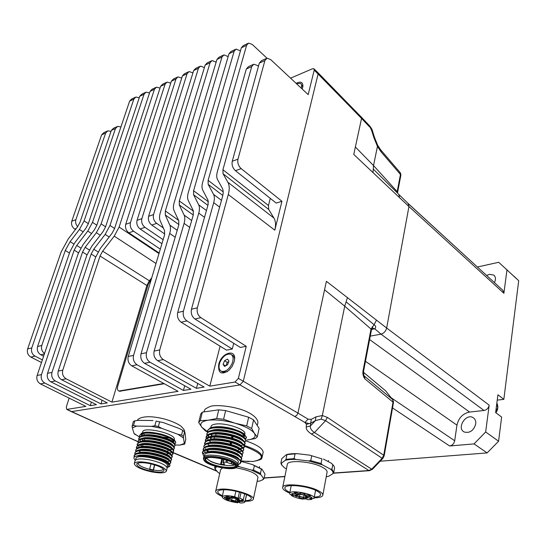 <?xml version="1.0" encoding="UTF-8"?>
<svg xmlns="http://www.w3.org/2000/svg" width="546" height="546" viewBox="0 0 546 546"><rect width="100%" height="100%" fill="white"/><g stroke="black" fill="none" stroke-linecap="round" stroke-linejoin="round"><path stroke-width="0.82" d="M372.461 469.273L371.71 469.171L368.884 470.529L369.785 470.659M382.876 458.408L382.145 458.285L371.71 469.171L314.462 432.541L311.445 434.029L368.884 470.529L333.456 473.027M384.166 455.883L383.742 455.228L382.145 458.285L325.566 420.673L314.462 432.541C311.281 430.35 309.951 428.139 310.469 425.9L306.231 427.02C305.992 429.238 307.726 431.572 311.445 434.029M393.407 402.866L393.011 402.136L383.742 455.228L327.334 417.397L325.566 420.673L321.164 419.103L315.356 420.666L315.929 416.885L311.254 419.362L308.101 419.151L304.907 422.481L309.159 423.621L310.722 423.191L311.254 419.362M392.71 399.692L393.011 402.136L364.96 378.917C362.851 376.221 362.353 372.802 363.459 368.652L363.909 369.512M392.574 399.522L385.708 390.888L392.451 399.406L364.428 376.112L364.96 378.917M363.547 372.338L385.708 390.888L363.547 372.379M310.722 423.191L310.469 425.9L315.356 420.666L310.722 423.191L306.449 424.317L304.907 422.481L294.785 416.509L296.758 415.39L297.945 413.097L308.101 419.151M138.247 441.864L138.8 441.946L138.186 441.68M380.808 149.979L399.965 172.365L400.812 175.559M397.536 193.093L397.188 191.626L400.457 174.461L381.081 151.863L380.61 149.747L377.655 145.243M377.614 145.154L377.45 146.389L373.88 137.612L374.426 137.237L372.276 130.303L371.696 130.651L369.335 125.56M318.038 72.789L361.24 117.021L361.548 118.421L369.683 127M373.88 137.612L371.696 130.651M372.229 328.849L372.884 328.248L374.836 328.883L381.006 334.145C383.906 333.306 385.79 331.265 386.664 328.03L408.947 206.525L386.664 328.03L376.481 320.133L374.119 324.706C375.948 326.064 376.194 327.464 374.836 328.883L371.99 329.061M376.481 320.133L347.44 297.625L346.089 301.883L374.112 324.706L371.007 329.026L371.437 329.941M381.006 334.145L370.263 336.111L380.992 334.145L484.036 410.476C486.807 409.882 488.527 408.108 489.182 405.159L485.66 431.975L474.037 443.898L487.128 452.921L498.594 441.223L501.624 417.055L495.638 412.571L497.918 394.772L503.835 399.358L497.229 400.129M399.29 194.861L408.108 203.501L408.947 206.525L399.597 197.7L398.812 194.362L373.259 169.083L372.993 172.591L353.767 154.443L361.548 118.421L318.106 74.003M363.459 368.652L371.007 329.026L344.724 306.176L322.331 415.513L315.929 416.885M372.188 328.883L371.451 329.866L363.923 369.437C363.165 371.744 364.005 377.102 364.059 375.682L364.059 375.682M372.884 328.248L372.29 326.713M270.27 198.369L268.468 205.521L268.734 209.48L273.955 218.1C275.716 221.116 276.003 225.15 274.815 230.187L281.934 201.276L241.155 168.612C238.384 165.97 237.312 162.817 237.96 159.166L264.899 60.558L266.994 58.197L252.252 44.438L248.56 43.1L246.608 45.304L208.108 180.33L208.169 184.343L213.547 194.383C214.598 196.43 214.653 199.194 213.718 202.682L183.415 311.179L177.682 312.565C176.911 316.646 178.071 319.867 181.163 322.229L186.909 320.891C183.818 318.516 182.651 315.281 183.415 311.179M266.168 58.572L261.438 60.736L259.336 63.09L232.248 161.295C231.606 164.933 232.664 168.066 235.442 170.686L241.155 168.612M281.934 201.276L276.235 203.105L235.442 170.686M77.662 226.651C75.785 224.502 75.184 222.181 75.867 219.704L105.671 133.019L107.862 130.815L111.015 131.381M107.009 131.204L103.808 132.664L101.617 134.862L71.772 221.232C71.028 224.386 72.011 227.006 74.72 229.102L76.201 228.556M145.263 92.513L141.748 94.199L139.728 96.301L96.744 225.471L94.308 229.962L83.149 244.478L78.255 253.487L37.121 375.491C36.254 379.177 37.353 381.982 40.424 383.913L85.879 406.388L66.755 409.418L66.312 406.961L69.137 398.109M41.489 362.524L30.842 357.07L34.985 356.108C32.002 354.177 30.938 351.447 31.777 347.918L65.281 250.477L70.093 241.666L79.436 229.477L84.111 220.898L115.479 128.556L117.67 126.344L120.912 126.979M116.817 126.733L113.527 128.235L111.336 130.439L79.928 222.447L77.539 226.808L68.25 238.936L61.172 251.89L27.641 348.914C26.802 352.429 27.866 355.146 30.842 357.07M75.437 229.559L74.72 229.102M135.074 97.386L131.647 99.024L129.627 101.119L88.22 223.935L85.811 228.365L74.822 242.683L69.984 251.57L37.565 346.512C36.725 350.061 37.797 352.812 40.786 354.763L44.39 353.931M44.54 353.494C41.885 351.433 40.977 348.771 41.796 345.488L74.181 250.136L76.727 245.475L87.776 231.074L92.506 222.379L133.845 99.113L135.858 97.011L139.244 97.761M91.387 402.115L90.288 405.664L44.779 383.053C41.708 381.108 40.602 378.289 41.462 374.59L82.555 252.047L85.128 247.311L96.349 232.719L101.133 223.894L144.035 94.246L146.048 92.138L149.522 92.977M181.729 78.03L177.962 76.87L175.962 79.013L130.439 222.645L125.73 224.29C125 227.709 126.03 230.549 128.836 232.808L133.552 231.211C130.747 228.938 129.709 226.085 130.439 222.645M192.943 72.836L189.073 71.56L187.08 73.71L141.851 218.666L137.032 220.345C136.302 223.805 137.346 226.679 140.151 228.979L144.983 227.341C142.172 225.027 141.127 222.14 141.851 218.666M204.416 67.54L200.437 66.121L198.444 68.284L153.542 214.585L148.601 216.312C147.884 219.806 148.928 222.72 151.747 225.048L156.695 223.375C153.876 221.028 152.825 218.093 153.542 214.585M216.148 62.121L212.053 60.565L210.073 62.735L165.356 210.954L165.267 214.953L169.847 225.164C170.734 227.245 170.686 230.002 169.704 233.435L133.565 355.378L128.249 356.483C127.423 360.531 128.59 363.65 131.736 365.834L137.066 364.776C133.913 362.578 132.746 359.445 133.565 355.378M228.153 56.586L223.942 54.88L221.969 57.057L179.327 200.942L179.293 204.948L184.132 215.104C185.067 217.171 185.053 219.936 184.084 223.389L146.478 352.682L141.018 353.822C140.206 357.917 141.373 361.077 144.533 363.302L150.007 362.216C146.847 359.978 145.673 356.804 146.478 352.682M240.445 50.935L236.104 49.058L234.145 51.249L193.577 190.738L193.591 194.745L198.696 204.846C199.686 206.907 199.706 209.671 198.751 213.138L159.753 349.911L154.136 351.085C153.33 355.234 154.511 358.435 157.671 360.694L163.295 359.582C160.135 357.309 158.947 354.088 159.753 349.911M290.561 78.16L312.476 68.769L313.902 68.748L314.189 70.188L308.176 94.622L270.639 59.548L266.994 58.197M155.671 87.531L152.061 89.264L150.048 91.38L105.508 227.047L103.044 231.6L91.714 246.321L86.766 255.46L47.543 373.321C46.676 377.047 47.789 379.886 50.867 381.845L55.33 380.965C52.245 378.992 51.133 376.133 51.993 372.392L91.168 254.006L93.762 249.201L105.166 234.411L109.999 225.457L154.45 89.278L156.456 87.162L160.026 88.097M166.312 82.446L162.599 84.221L160.592 86.35L114.524 228.665L112.032 233.285L100.519 248.212L95.516 257.487L58.217 371.096C57.364 374.863 58.477 377.736 61.568 379.723L66.141 378.822C63.043 376.822 61.923 373.928 62.776 370.14L100.027 256.026L102.655 251.153L114.237 236.145L119.124 227.061L165.083 84.2L167.09 82.071L170.761 83.115M177.184 77.245L173.369 79.068L171.369 81.204L125.73 224.29M160.306 249.133L133.552 231.211M188.295 71.929L184.377 73.806L182.384 75.949L137.032 220.345M163.124 239.68L144.983 227.341M199.659 66.496L195.632 68.421L193.646 70.577L148.601 216.312M163.343 227.969L156.695 223.375M211.282 60.934L207.146 62.913L205.16 65.083L160.292 212.722C159.336 215.943 159.268 218.543 160.087 220.529L164.578 230.808L164.489 235.128L128.249 356.483M223.171 55.248L218.919 57.282L216.946 59.459L174.147 202.778C173.205 206.013 173.164 208.62 174.037 210.599L178.781 220.823L178.74 225.15L141.018 353.822M235.333 49.427L230.965 51.515L228.999 53.706L188.268 192.642C187.339 195.891 187.333 198.505 188.254 200.471L193.264 210.64L193.277 214.967L154.136 351.085M247.788 43.468L243.298 45.618L241.339 47.816L202.668 182.309C201.754 185.579 201.781 188.186 202.75 190.145L208.04 200.252L208.108 204.586L177.682 312.565M253.01 64.578L248.416 66.673L246.301 69.021L217.349 171.772C216.455 175.054 216.516 177.668 217.54 179.607L222.304 188.213C223.389 190.254 223.471 193.025 222.536 196.512L191.455 309.234C190.697 313.363 191.864 316.625 194.956 319.028L200.86 317.663C197.761 315.24 196.594 311.957 197.345 307.801L228.296 194.54C229.654 189.353 229.525 185.265 227.887 182.268L223.034 173.73L222.918 169.717L251.733 66.551L253.842 64.203L257.494 65.513L258.429 66.373M42.376 359.91L34.985 356.108M71.362 411.65L239.981 384.93L243.27 381.285L318.106 73.976L317.82 72.536L314.046 68.885M200.86 317.663L246.246 346.3L238.356 378.364L235.053 382.029L209.787 386.152L163.295 359.582M197.734 383.435L196.444 388.336L204.143 387.073L157.671 360.694M196.444 388.336L150.007 362.216M184.712 385.749L183.442 390.458L190.95 389.23L144.533 363.302M183.442 390.458L137.066 364.776M151.761 277.75L149.365 280.808L146.881 285.51L111.916 402.136L178.085 391.332L131.736 365.834M111.916 402.136L66.141 378.822M102.095 400.252L100.976 403.924L107.296 402.887L61.568 379.723M100.976 403.924L55.33 380.965M90.288 405.664L96.458 404.661L50.867 381.845M233.729 343.311L232.282 349.024L186.909 320.891M246.246 346.3L240.342 347.454L194.956 319.028M220.099 346.184L209.787 386.152M232.282 349.024L226.535 350.143L181.163 322.229M161.93 243.693L140.151 228.979M164.762 233.988L151.747 225.048M159.152 252.989L128.836 232.808M43.612 356.231L40.786 354.763M234.22 361.554L232.173 366.386L228.835 370.461C221.294 375.211 217.936 373.191 218.741 364.387C221.307 352.771 236.172 348.225 234.548 359.759L234.22 361.554M296.109 83.347C300.853 81.054 303.105 82.159 302.866 86.671L302.177 89.012M151.385 278.999L148.28 284.138L117.786 386.015C117.083 388.684 117.445 390.356 118.878 391.025L163.807 383.476M164.298 383.749L119.362 391.277M224.556 360.729L227.491 359.077L228.979 361.097L227.518 364.783L224.57 366.421L223.096 364.387L224.556 360.729L227.225 362.339L226.037 365.608M225.566 365.868L223.096 364.387M228.719 361.752L227.225 362.339M219.949 362.223C222.945 356.156 226.515 353.487 230.671 354.231C233.265 355.671 233.777 358.688 232.2 363.281C229.218 369.349 225.655 372.038 221.519 371.341C218.857 369.888 218.339 366.851 219.949 362.223M231.593 354.791L232.105 355.105C233.674 355.815 234.487 357.337 234.555 359.671M227.232 371.696L222.959 372.201L222.017 371.642M296.403 83.62L300.593 83.401C301.706 84.289 301.918 85.865 301.228 88.131M300.996 83.777L302.805 86.985M143.489 435.415C150.089 433.176 169.499 437.783 172.911 441.912M173.259 442.151C170.611 437.824 148.976 432.698 142.868 435.517M140.233 440.069L140.561 439.475M142.656 438.315C149.222 436.042 168.885 440.704 172.229 444.819M172.563 445.051C169.99 440.745 148.116 435.565 142.049 438.411M140.213 440.185L140.506 441.461M141.823 441.216C148.348 438.923 168.264 443.625 171.546 447.734M171.867 447.959C169.369 443.673 147.243 438.445 141.23 441.311M138.937 447.276L138.998 445.27M140.991 444.13C147.475 441.803 167.642 446.56 170.857 450.655M171.512 452.061L170.065 453.33M168.775 453.624L167.117 453.767M167.151 453.651L168.612 453.528M169.983 453.248L171.499 452.143M171.171 450.873C168.748 446.608 146.376 441.332 140.411 444.219M137.933 448.689L138.206 448.184M140.158 447.044C146.601 444.697 167.028 449.501 170.161 453.583M170.468 453.794C168.134 449.549 145.509 444.219 139.592 447.14M139.326 449.965C145.734 447.597 166.407 452.45 169.472 456.511M169.765 456.715C167.513 452.504 144.635 447.126 138.773 450.061M138.493 452.9C144.854 450.498 165.786 455.412 168.769 459.452M167.697 461.875L169.321 460.783L167.793 461.957M169.055 459.65C166.892 455.46 143.762 450.027 137.954 452.989M137.653 455.842C143.953 453.412 165.138 458.367 168.066 462.387L168.086 462.407M168.345 462.585C166.271 458.422 142.875 452.941 137.128 455.924M139.537 436.834L139.435 435.906C140.643 433.053 146.253 432.371 156.279 433.872C168.27 436.411 174.754 439.373 175.744 442.765L174.973 443.857L175.744 442.765M143.851 432.596C146.806 431.688 152.655 432.207 161.398 434.152C170.639 436.964 175.43 439.796 175.778 442.642M161.398 434.152L156.477 433.108C149.713 432.002 144.731 432.043 141.53 433.231L139.435 435.906M138.786 439.701L138.67 438.766C139.872 435.933 145.489 435.264 155.528 436.773C167.533 439.312 174.037 442.26 175.027 445.618L174.229 446.71M143.578 440.738L142.24 439.851M170.14 446.881L170.523 446.86M175.136 445.181L174.44 443.175C171.226 440.206 164.988 437.817 155.726 436.001C148.915 434.889 143.912 434.93 140.718 436.118L138.78 438.363M138.022 442.567L137.906 441.632C139.094 438.82 144.717 438.165 154.771 439.673C166.789 442.212 173.307 445.147 174.31 448.478L173.498 449.57M138.855 438.192L139.189 439.393M169.287 449.713L172.188 449.378M174.42 448.034L173.751 446.082C170.55 443.12 164.291 440.731 154.968 438.902C148.109 437.783 143.093 437.824 139.906 439.018L138.008 441.229M137.264 445.447L137.135 444.499C138.322 441.714 143.946 441.072 154.013 442.588C166.045 445.12 172.577 448.034 173.594 451.344L172.768 452.429M168.188 453.303L167.233 453.303M142.26 446.505L140.636 445.454M168.421 452.552L169.096 452.525M173.703 450.894L173.055 448.989C169.867 446.041 163.588 443.652 154.211 441.81C147.304 440.683 142.267 440.724 139.094 441.926L137.244 444.103M136.5 448.327L136.37 447.372C137.558 444.615 143.182 443.987 153.249 445.502C165.302 448.034 171.847 450.935 172.87 454.211L172.031 455.303M169.588 455.999L169.151 456.047M137.326 443.925L137.688 445.14M172.986 453.76L172.359 451.904C169.192 448.969 162.892 446.58 153.453 444.731C146.492 443.591 141.434 443.632 138.274 444.833L136.37 447.372M135.742 451.221L135.599 450.259C136.787 447.515 142.417 446.908 152.491 448.43C164.571 450.962 171.123 453.856 172.147 457.098L171.294 458.176M168.912 458.845L168.366 458.906M166.428 458.995L165.793 458.988M140.95 452.306L139.025 451.085M136.561 446.805L136.93 448.027M172.263 456.64L171.656 454.825C168.509 451.904 162.189 449.508 152.696 447.652C145.686 446.505 140.609 446.539 137.462 447.754L135.599 450.259M134.971 454.115L134.828 453.146C136.002 450.436 141.639 449.836 151.727 451.358C163.827 453.897 170.393 456.77 171.424 459.985L170.57 461.049M168.236 461.704L167.581 461.773M171.424 459.978L171.615 459.213L170.959 457.753C167.827 454.845 161.486 452.45 151.931 450.58C144.867 449.433 139.769 449.46 136.643 450.675L134.93 452.77M134.255 457.125L134.05 456.047C135.224 453.357 140.861 452.777 150.962 454.299C163.077 456.831 169.656 459.691 170.693 462.878L169.806 463.95M170.891 462.1L170.256 460.688C167.137 457.794 160.777 455.398 151.167 453.521C144.048 452.361 138.937 452.388 135.824 453.61L134.255 455.282M167.049 467.444L168.031 467.069C169.656 464.707 167.656 462.469 162.046 460.367L150.28 456.927C143.714 455.685 138.827 455.48 135.606 456.306L135.074 456.531C133.456 457.377 133.545 458.585 135.34 460.162M162.046 460.367C167.301 462.401 169.942 464.202 169.97 465.779L169.158 466.796L167.281 467.369M134.241 455.48L134.685 456.756M169.97 465.772L169.547 463.629C166.455 460.742 160.067 458.36 150.396 456.463C143.803 455.378 138.875 455.33 135.606 456.306M163.234 468.905L163.234 469.075C162.647 470.591 159.384 470.925 153.433 470.079L153.385 470.454L153.235 469.908L149.638 469.144L149.802 469.744L153.385 470.454M149.249 463.52C157.214 465.294 162.128 467.39 163.991 469.819C164.339 472.249 160.155 472.72 151.447 471.246C141.141 468.809 136.275 466.277 136.848 463.663C138.582 462.38 142.718 462.332 149.249 463.52M149.679 469.328C142.431 467.417 138.561 465.431 138.07 463.37L138.213 462.988M151.624 471.867C141.045 469.458 135.258 466.741 134.268 463.718C135.237 461.588 140.165 461.309 149.065 462.865C159.732 465.322 165.52 468.038 166.421 471.007C165.397 473.143 160.463 473.43 151.624 471.867M167.083 468.379L167.158 468.093C166.264 465.096 160.49 462.373 149.836 459.909C140.95 458.353 136.015 458.654 135.039 460.804L134.343 463.418M167.369 465.984L167.417 465.308C167.117 460.073 135.667 453.296 135.968 458.544L135.599 459.93M174.154 440.322L173.669 441.755C173.178 439.987 170.468 438.131 165.54 436.179M143.455 433.394L141.946 434.875L141.994 435.462M174.324 439.653L174.386 438.909C174.215 433.142 142.533 426.249 142.704 432.029L142.472 432.903M143.209 433.504L144.943 435.101M154.859 425.819L156.095 421.103L159.616 421.805L158.388 426.522L154.859 425.819L151.454 426.317L161.793 428.371L177.962 434.323L183.511 438.076L184.35 443.488L179.805 445.106L175.198 444.99M158.388 426.522L161.793 428.371M153.433 470.079L154.771 464.912M141.66 435.79L141.462 433.933M134.043 433.49L139.414 436.957L134.043 433.49L132.344 427.914L136.609 426.098L151.454 426.317M183.511 438.076L183.456 436.343L181.572 435.06L177.962 434.323M181.572 435.06L182.733 430.385L184.93 432.357L185.79 439.544L184.657 444.11L184.35 443.488M159.616 421.805L163.295 422.577L179.409 428.562L182.733 430.385M163.295 422.577L156.095 421.103M152.982 420.522L138.152 420.359L134.821 420.857L133.558 425.518L136.609 426.098M133.558 425.518L132.112 426.139L132.344 427.914M132.112 426.139L133.374 421.492L134.821 420.857M184.657 444.11L179.805 445.106M184.616 431.681L183.456 436.343M289.721 493.127L287.79 492.274C284.329 490.581 282.61 489.018 282.637 487.592C282.05 482.739 307.132 484.78 318.059 490.574C321.294 492.219 322.891 493.714 322.85 495.065C322.509 496.846 319.608 497.781 314.148 497.863M327.047 472.351L327.109 472.024C327.17 470.577 325.607 468.994 322.42 467.287C311.65 461.254 286.773 459.459 287.278 464.646L282.705 487.264M314.284 497.126C318.277 496.901 320.386 496.082 320.611 494.669C320.645 493.468 319.219 492.137 316.332 490.67C306.613 485.53 284.357 483.715 284.869 488.028C284.841 489.291 286.363 490.677 289.428 492.178L289.871 492.383M300.341 494L299.686 493.311C300.662 492.826 302.231 492.983 304.409 493.782L305.064 494.307C304.45 494.976 302.873 494.874 300.341 494M292.431 494.423L291.769 493.734C292.724 493.263 294.28 493.42 296.444 494.212L297.106 494.737C296.498 495.393 294.942 495.29 292.431 494.423M299.392 497.768L298.744 497.099C299.699 496.628 301.249 496.785 303.399 497.57L304.047 498.088C303.44 498.73 301.883 498.628 299.392 497.768M307.289 497.372L306.654 496.696C307.623 496.218 309.193 496.375 311.356 497.167L311.998 497.679C311.377 498.341 309.807 498.239 307.289 497.372M302.177 499.064C297.604 498.225 294.041 497.065 291.489 495.591L293.42 495.707L292.178 494.765L290.24 494.649L289.653 493.475C289.312 489.243 315.062 494.034 314.114 498.027L313.95 498.484L310.053 498.675L311.698 499.474L307.664 499.672L306.019 498.873L302.177 499.064M291.653 494.737L291.489 495.591M299.501 496.444L296.922 496.573L294.908 495.843L298.546 495.099L294.267 492.472L296.464 492.567L300.041 494.301L304.265 495.14L308.347 494.922L310.517 495.802L305.207 496.491L307.719 498.02L305.48 498.136L303.699 497.276L299.501 496.444L299.931 494.246M305.692 497.024L305.48 498.136M321.956 458.879L309.643 455.139L321.956 458.879L321.082 463.52L310.77 460.612L311.664 455.971M286.377 454.654L297.236 453.671C292.67 453.528 289.052 453.856 286.377 454.654L281.818 458.565L280.89 463.09L281.879 465.267M334.568 468.011L333.729 472.679L334.568 468.011L334.063 466.188L331.524 463.356L323.464 459.05M333.483 465.383L331.524 463.356M294.997 453.999L294.076 458.626L285.988 459.316L286.923 454.729M333.743 472.57L331.948 469.253L332.787 464.66M309.643 455.139L297.236 453.671M280.89 463.09L281.422 463.185L285.21 460.38C287.885 459.602 291.509 459.295 296.089 459.459L308.517 460.94L322.379 464.837L330.466 469.103C332.623 470.823 333.429 472.358 332.876 473.71L328.596 476.324L326.228 476.774M286.432 468.809L284.452 467.813L281.811 465.151L281.422 463.185M285.988 459.316L285.21 460.38M294.076 458.626L296.089 459.459M310.77 460.612L308.517 460.94M321.082 463.52L322.379 464.837M331.948 469.253L330.466 469.103M333.729 472.679L332.876 473.71M311.868 498.587L311.698 499.474M222.263 496.396C217.861 494.526 215.656 492.833 215.65 491.318C215.827 490.11 217.615 489.387 221.014 489.141C232.009 488.172 254.6 495.126 253.364 499.003C253.153 500.272 251.256 501.01 247.659 501.208L245.161 501.235M257.917 477.634L257.985 477.34C256.593 473.423 249.201 470.236 235.804 467.765M222.454 467.97L220.611 469.697L215.718 491.031M245.304 500.586L246.212 500.552C249.399 500.375 251.085 499.72 251.269 498.6C252.361 495.147 232.303 488.97 222.529 489.83C219.499 490.042 217.909 490.69 217.745 491.762C217.718 492.942 219.274 494.267 222.406 495.741M228.392 498.771C225.989 498.614 224.563 498.157 224.106 497.386L224.809 497.167L229.115 498.416L228.392 498.771M235.367 501.883C232.985 501.726 231.565 501.276 231.115 500.525L231.832 500.3L236.097 501.535L235.367 501.883M242.363 501.535C239.967 501.385 238.547 500.928 238.097 500.17L238.827 499.945L243.106 501.18L242.363 501.535M235.394 498.396C232.971 498.245 231.538 497.781 231.088 497.01L231.804 496.785L236.131 498.041L235.394 498.396M244.649 493.796L243.352 499.74L241.653 499.829L245.072 501.658C244.881 502.586 243.229 503.03 240.124 502.975L239.196 502.354L236.739 502.19L237.667 502.811L237.79 502.265M245.038 501.358L246.505 494.58M237.551 500.634L239.987 501.788L238.636 501.91L231.627 499.952L227.313 499.979L226.119 499.249L230.46 498.751L225.873 496.328L228.023 496.355L231.613 497.966L237.408 498.655L239.387 499.549L236.739 499.965L237.551 500.634M235.865 491.202L234.657 496.669L238.09 498.225L239.435 492.082M237.667 502.811C228.685 501.481 223.505 499.535 222.126 496.983C223.089 495.352 227.259 495.249 234.657 496.669M243.352 499.74L239.796 498.129L238.09 498.225M261.978 469.212L252.545 464.578L254.381 465.663L253.44 470.017L260.476 473.443L261.397 469.11L261.978 469.212L265.015 474.099L264.114 478.385L263.541 478.296L262.933 479.613L259.725 481.094L257.146 481.265M261.397 469.11L254.381 465.663M215.506 466.393L214.639 467.765L215.069 468.946L216.53 466.68M214.708 467.485L214.994 466.243M238.397 464.387L237.797 465.752M262.53 479.954L264.114 478.385M252.545 464.578L241.141 461.431M219.724 473.559L218.236 472.638L215.069 468.946M238.083 465.806L239.933 466.891L251.365 470.031L260.831 474.624L263.541 478.296M237.585 466.448L239.933 466.891M253.44 470.017L251.365 470.031M260.476 473.443L260.831 474.624M241.018 492.54L239.796 498.129M261.984 457.698L262.162 457.009C260.681 458.265 264.933 459.104 253.132 461.472L240.984 461.083L253.091 461.472C266.434 458.838 263.568 453.774 244.492 446.28M242.322 454.292L242.376 454.9M263.042 452.873L263.152 452.354C262.96 448.573 257.146 444.724 245.7 440.806M211.363 437.271L209.93 437.749M243.011 436.534C238.807 432.118 219.635 427.921 212.421 430.296M243.482 436.855C240.008 432.132 218.427 427.416 211.643 430.432M242.383 439.66C238.233 435.251 218.796 430.999 211.602 433.401M209.016 434.787L208.47 435.92M242.834 439.967C239.435 435.264 217.581 430.487 210.845 433.538M241.748 442.799C237.667 438.383 217.943 434.077 210.79 436.52M208.258 437.892L207.739 438.984L207.924 440.103M242.185 443.093C238.861 438.404 216.735 433.572 210.046 436.65M238.479 449.877L239.81 449.617M241.107 445.939C237.094 441.53 217.096 437.169 209.971 439.639M238.506 449.747L239.667 449.535M241.134 449.003L242.11 447.945M241.537 446.232C238.288 441.55 215.895 436.67 209.248 439.769M240.465 449.092C236.527 444.69 216.25 440.274 209.159 442.772M240.882 449.372C237.715 444.703 215.049 439.769 208.449 442.902M239.824 452.245C235.954 447.85 215.397 443.379 208.34 445.911M239.175 455.412L239.175 455.405C235.381 451.023 214.544 446.498 207.521 449.058M240.226 452.518C237.141 447.87 214.203 442.881 207.651 446.034M205.535 448.553L205.862 449.604M205.951 449.754L207.917 451.774M205.221 450.382L204.805 451.337L205.18 452.593M206.306 450.088L207.958 451.658M239.564 455.671C236.568 451.044 213.35 446 206.845 449.181M204.798 451.651L205.098 452.627M238.527 458.585C234.855 454.265 214.148 449.699 206.941 452.136M238.902 458.838C235.995 454.231 212.524 449.133 206.06 452.327M207.657 432.207L207.555 431.244C207.33 425.819 229.757 427.129 240.745 432.725C244.54 434.589 246.41 436.295 246.362 437.837L245.632 439.052M213.138 427.211C216.127 426.46 220.236 426.467 225.45 427.225C231.886 428.125 238.097 430.282 244.076 433.708L246.389 437.701M246.362 437.769L245.502 438.813M244.076 433.708L240.929 431.906C232.35 427.614 215.445 425.354 209.985 428.071L207.753 430.432M206.927 435.264L206.825 434.302C206.586 428.917 229.033 430.255 240.049 435.824C243.857 437.674 245.734 439.366 245.68 440.895L244.942 442.11M207.739 430.61L208.026 431.866M210.285 434.439L211.787 435.503M245.782 440.458L244.861 438.008L240.233 434.998C231.627 430.719 214.605 428.439 209.193 431.176L207.023 433.483M206.204 438.336L206.095 437.366C205.835 432.022 228.31 433.381 239.353 438.923C243.161 440.765 245.045 442.444 245.004 443.959L244.253 445.174M207.009 433.667L207.309 434.93M207.589 435.421L208.92 436.923M209.637 437.517L211.07 438.527M240.827 445.529L243.277 444.97M243.932 444.683L245.004 443.727M245.099 443.516L244.212 441.127L239.537 438.097C230.883 433.824 213.759 431.545 208.401 434.282L206.095 437.36M205.48 441.421L205.364 440.445C205.091 435.135 227.593 436.52 238.657 442.035C242.472 443.864 244.362 445.529 244.321 447.031L243.557 448.246M206.279 436.739L206.593 438.001M208.988 440.608L210.353 441.557M240.069 448.58L242.042 448.198M243.223 447.747L244.321 446.799M244.424 446.587L243.564 444.253L238.841 441.209C230.139 436.937 212.906 434.657 207.61 437.401L205.364 440.438M204.75 444.505L204.627 443.516C204.361 438.254 226.877 439.673 237.954 445.154C241.782 446.976 243.673 448.628 243.639 450.116L242.861 451.33M238.677 452.491L237.879 452.552M209.439 445.406L208.06 444.458M205.542 439.81L205.869 441.079M239.305 451.638L241.332 451.262M243.741 449.658L242.915 447.392L238.145 444.321C229.388 440.062 212.06 437.769 206.818 440.52L204.736 443.072M204.02 447.604L203.89 446.601C203.617 441.38 226.16 442.833 237.251 448.28C241.093 450.095 242.99 451.733 242.95 453.207L242.158 454.415M204.811 442.888L205.146 444.164M243.052 452.743L242.26 450.532L237.442 447.447C228.631 443.188 211.213 440.895 206.026 443.652L203.992 446.164M203.283 450.703L203.146 449.699C202.866 444.519 225.437 446 236.548 451.412C240.397 453.221 242.301 454.852 242.267 456.306L241.462 457.514M207.992 451.515L206.518 450.505M207.043 449.938L208.183 450.703M242.369 455.835L241.605 453.685L236.739 450.58C227.873 446.328 210.353 444.035 205.235 446.792L203.255 449.262M203.221 454.948L202.409 452.805C202.109 447.665 224.706 449.174 235.845 454.552C239.694 456.354 241.605 457.971 241.578 459.411L240.752 460.612M203.33 449.078L203.699 450.368M240.37 460.101L241.571 459.159M241.578 459.411L241.762 458.585L240.943 456.838L236.029 453.719C227.116 449.474 209.493 447.174 204.436 449.938L202.409 452.805M240.772 461.841L240.888 462.523L239.906 463.813L238.07 464.462L239.503 463.916L240.772 461.841C240.254 460.442 238.397 458.954 235.21 457.364C230.091 454.941 224.058 453.228 217.11 452.211C211.186 451.528 206.989 451.754 204.504 452.887C202.866 453.767 202.757 454.975 204.184 456.504M202.593 452.184L203.317 453.992M240.888 462.523L241.066 461.698L240.281 460.005L235.326 456.865C230.173 454.613 224.099 453.064 217.11 452.211M207.623 432.091L205.357 430.869L201.911 427.334L198.676 422.502L200.744 414.011L202.348 412.121L218.741 409.841L225.628 410.592L248.642 417.233L253.569 419.874L259.132 428.371L257.289 436.841L255.351 438.554L246.949 440.049C253.965 439.168 256.443 436.93 254.375 433.333L257.289 436.841M198.676 422.502L200.273 420.659L208.272 420.208C201.372 421.307 199.249 423.682 201.911 427.334L207.548 431.668M208.272 420.208L216.694 418.509L223.601 419.28L235.053 423.218C224.734 420.4 215.806 419.403 208.272 420.208M235.053 423.218L246.717 425.894L251.672 428.501L254.375 433.333C251.563 429.606 245.12 426.235 235.053 423.218M251.672 428.501L253.569 419.874M246.717 425.894L248.642 417.233M223.601 419.28L225.628 410.592M216.694 418.509L218.741 409.841M244.84 434.159L244.922 433.79C246.178 429.409 225.675 422.495 215.779 424.058C212.804 424.46 211.213 425.327 211.015 426.644L210.749 427.777M242.458 435.913L243.775 435.339M200.273 420.659L202.348 412.121M215.697 435.722L216.127 433.906M231.873 436.227L231.49 437.892M230.746 441.141L230.637 441.646M230.446 442.472L230.064 444.137M231.245 444.478L231.627 442.813M231.811 441.98L231.927 441.489M232.521 438.854L232.637 438.37M232.664 438.24L233.046 436.561M214.51 437.025L214.08 438.875M234.978 464.291L232.903 464.407L225.948 462.1L222.98 462.469L224.536 464.243L220.55 464.462C212.913 462.687 208.299 460.558 206.709 458.08M236.363 467.41L237.769 465.881C237.817 464.516 236.138 462.988 232.732 461.302C222.918 456.265 203.037 454.545 203.392 458.688L204.081 460.326M232.125 461.971C236.227 464.039 237.715 465.779 236.595 467.199C233.558 471.464 206.306 465.772 204.122 460.401C200.723 455.494 221.635 456.592 232.125 461.971M209.684 463.943C219.574 468.877 238.841 469.935 235.79 465.288C233.879 460.305 208.006 454.879 205.241 458.893C204.177 460.292 205.658 461.971 209.684 463.943M203.474 458.34L203.692 457.439C203.337 453.282 223.212 454.995 233.019 460.039C236.418 461.732 238.097 463.261 238.049 464.632L237.974 464.967M235.34 464.653L235.503 465.431C235.681 469.021 218.857 467.553 210.271 463.281C207.18 461.793 205.644 460.421 205.665 459.186L206.224 458.258M235.258 464.571C232.432 466.946 218.134 465.103 210.708 461.431L206.333 458.21M204.272 456.415L204.607 455.016C204.777 453.822 206.327 453.071 209.268 452.75C219.028 451.494 239.441 458.114 238.281 462.073L238.206 462.401M244.11 437.326L244.239 436.841C244.328 435.578 243.106 434.179 240.581 432.65M408.947 206.525L503.89 293.284L502.839 290.315L408.422 203.808M478.869 268.359L406.859 202.293M475.73 424.003C473.607 430.774 469.731 433.422 464.114 431.961C456.442 428.207 465.868 413.069 473.048 417.594C475.143 418.912 476.037 421.048 475.73 424.003M485.66 431.975L498.594 441.223M503.835 399.358L518.7 280.719L513.95 276.208M380.187 461.213L487.128 452.921M486.65 275.484L489.482 274.317L493.796 275.082C495.754 276.856 495.973 279.368 494.437 282.623M477.47 266.994L498.716 262.292L518.7 280.719M507.002 269.622L503.89 293.284M474.037 443.898L449.638 445.98C452.313 445.461 453.999 443.721 454.695 440.758L391.209 397.802M484.036 410.476L469.574 412.066C462.837 413.513 458.633 417.867 456.954 425.143L454.695 440.758M284.889 476.446L264.216 477.9M172.816 452.402L216.83 470.993M306.449 424.317L306.231 427.02M239.987 384.93L294.785 416.509M72.038 411.766L127.348 437.005M137.92 441.564L127.982 437.128M321.164 419.103L322.331 415.513L327.334 417.397M355.378 147.011L373.525 165.568L377.45 146.389L381.081 151.863M373.259 169.083L373.525 165.568L397.188 191.626L397.515 192.806M238.356 378.364L297.945 413.097L324.556 289.776L344.724 306.176L346.089 301.883M347.44 297.625L326.385 281.306L324.556 289.776M371.628 329.491L372.549 329.32M399.597 197.7L372.993 172.591M237.96 159.166L232.248 161.295M259.336 63.09L264.899 60.558M75.867 219.704L71.772 221.232M101.617 134.862L105.671 133.019M111.336 130.439L115.479 128.556M88.322 223.635L84.111 220.898M31.777 347.918L27.641 348.914M129.627 101.119L133.845 99.113M96.833 225.205L92.506 222.379M41.796 345.488L37.565 346.512M139.728 96.301L144.035 94.246M150.048 91.38L154.45 89.278M160.592 86.35L165.083 84.2M171.369 81.204L175.962 79.013M182.384 75.949L187.08 73.71M193.646 70.577L198.444 68.284M205.16 65.083L210.073 62.735M216.946 59.459L221.969 57.057M228.999 53.706L234.145 51.249M208.449 201.815L193.577 190.738M241.339 47.816L246.608 45.304M223.184 191.871L208.108 180.33M246.301 69.021L251.733 66.551M197.345 307.801L191.455 309.234M69.472 253.057L65.281 250.477M78.494 252.812L74.181 250.136M40.424 383.913L44.779 383.053M41.462 374.59L37.121 375.491M86.991 254.811L82.555 252.047M72.004 411.773L67.185 409.439M235.053 382.029L239.981 384.93M51.993 372.392L47.543 373.321M95.727 256.866L91.168 254.006M62.776 370.14L58.217 371.096M146.881 285.51L100.027 256.026M175.198 237.23L169.704 233.435M189.708 227.375L184.084 223.389M219.622 207.098L213.718 202.682M274.815 230.187L228.296 194.54M314.189 70.188L318.106 73.976M158.982 253.569L119.124 227.061M156.019 263.486L114.237 236.145M149.365 280.808L102.655 251.153M207.89 205.344L193.591 194.745M206.429 210.531L198.696 204.846M204.518 217.328L198.751 213.138M178.535 220.284L165.356 210.954M178.897 224.549L165.267 214.953M177.225 230.31L169.847 225.164M222.795 195.475L208.169 184.343M221.478 200.368L213.547 194.383M268.468 205.521L222.918 169.717M268.734 209.48L223.034 173.73M273.955 218.1L227.887 182.268M83.135 231.852L79.436 229.477M73.853 244.021L70.093 241.666M91.571 233.524L87.776 231.074M80.781 248.007L76.727 245.475M193.489 211.22L179.327 200.942M193.257 215.035L179.293 204.948M191.68 220.516L184.132 215.104M105.583 226.822L101.133 223.894M100.246 235.237L96.349 232.719M89.291 249.931L85.128 247.311M114.585 228.487L109.999 225.457M109.159 237.012L105.166 234.411M98.048 251.911L93.762 249.201M119.984 391.086L120.468 391.339M153.235 469.908L154.538 464.837M149.645 469.11L150.996 463.895L149.672 469.069M297.133 495.515L296.922 496.573M303.699 497.276L304.108 495.147M306.238 496.096L306.442 495.024M298.014 493.318L297.795 494.423M296.089 496.41L296.253 495.563M237.851 501.754L238.049 500.853M235.572 500.73L236.015 498.73M237.565 499.645L237.749 498.812M232.03 498.136L231.627 499.952M228.324 499.133L228.098 500.136M227.491 499.18L227.313 499.979M229.634 498.075L229.839 497.167M238.793 501.187L238.636 501.91M263.152 452.354L262.162 457.009C261.937 453.235 256.013 449.392 244.39 445.475M220.55 464.462L221.847 458.831M234.493 464.626L234.637 463.991M223.259 462.339L223.942 459.35M225.948 462.1L226.413 460.073M221.273 464.523L222.543 458.995M224.536 464.243L224.618 463.888M227.027 462.257L227.45 460.415M231.176 463.602L231.518 462.073M231.47 463.718L231.804 462.216M232.903 464.407L233.224 463.001M496.853 403.098L497.693 407.589L495.666 412.599M489.182 405.159L386.664 328.016M369.608 339.557L469.574 412.066M365.472 361.302L456.954 425.143M392.519 407.937L449.638 445.98M392.697 399.679C393.379 401.078 393.618 402.122 393.413 402.805L384.172 455.828L382.821 458.469L372.399 469.342L369.396 470.686L333.285 473.225M264.175 478.084L284.855 476.631M217.117 471.328L172.891 452.654M71.683 411.773L137.899 441.707M400.129 172.556C400.696 173.416 400.928 174.379 400.825 175.457L397.481 193.018M372.276 130.296C372.379 129.62 369.765 125.914 369.471 125.71M361.377 117.158L369.342 125.566M374.426 137.237L377.607 145.154M66.755 409.418L71.574 411.745M221.519 371.341L222.959 372.201M175.218 444.86L175.027 445.618M174.502 447.72L174.31 448.478M173.785 450.58L173.594 451.344M173.062 453.453L172.87 454.217M172.338 456.326L172.147 457.091M170.891 462.107L170.693 462.872M134.255 455.275L134.152 455.671M184.568 431.64C184.889 430.664 183.797 428.958 181.299 426.528C180.091 424.965 170.222 419.894 159.807 417.963C143.113 414.667 137.592 418.912 137.374 420.461M157.002 435.722L161.848 436.827M163.158 437.073L169.342 437.878M137.879 463.09L136.848 463.663M163.752 469.444L163.991 469.819M167.158 468.093L166.421 471.007M167.438 465.697L167.015 467.376M142.267 433.667L141.946 434.875M174.406 439.339L174.235 439.994M144.554 438.888L144.083 440.67M143.018 444.703L142.547 446.471M168.086 449.965L167.663 451.638M165.411 460.496L165.315 460.872M168.031 467.069L169.158 466.796M135.695 434.759L134.582 434.179M328.474 460.537L328.276 461.616M327.109 472.024L322.85 495.065M314.114 498.027L315.574 490.308M289.687 493.284L291.223 485.585M305.48 495.079L305.221 496.45M298.812 493.707L298.546 495.099M281.811 465.151L281.347 464.51M259.575 466.523L259.35 467.56M257.985 477.34L253.364 499.003M245.072 501.658L246.594 494.621M222.167 496.812L223.758 489.782M237.025 498.675L236.746 499.924M230.726 497.57L230.46 498.751M262.933 479.613L263.582 479.211M240.882 460.844L248.921 461.623M246.485 437.285L246.362 437.837M245.864 440.083L245.68 440.895M245.181 443.147L245.004 443.959M244.499 446.218L244.321 447.031M243.816 449.297L243.639 450.116M243.134 452.381L242.95 453.207M242.444 455.48L242.267 456.306M257.193 425.416C258.019 423.184 258.101 421.546 257.453 420.522L256.866 419.321C255.337 417.001 252.805 414.899 249.276 413.008C238.37 406.538 214.708 403.965 209.609 406.715C203.208 409.78 205.473 409.309 203.774 411.923M210.886 439.284L211.37 437.23M211.623 436.186L212.107 434.125M232.582 436.425L232.2 438.097M232.173 438.226L232.064 438.718M231.156 442.676L230.781 444.342M236.595 467.199L237.367 466.741M204.122 460.401L203.631 459.677M238.049 464.632L237.769 465.881M206.026 458.435L205.241 458.893M235.422 464.755L235.79 465.288M222.986 462.448L223.71 459.288M238.281 462.073L237.892 463.813M244.922 433.79L244.806 434.309M244.635 435.08L244.239 436.841M239.503 463.916L239.906 463.813M495.85 412.735C498.082 409.691 498.416 406.463 496.853 403.057M473.928 418.236L473.048 417.594M494.321 275.566L493.796 275.082"/></g></svg>
